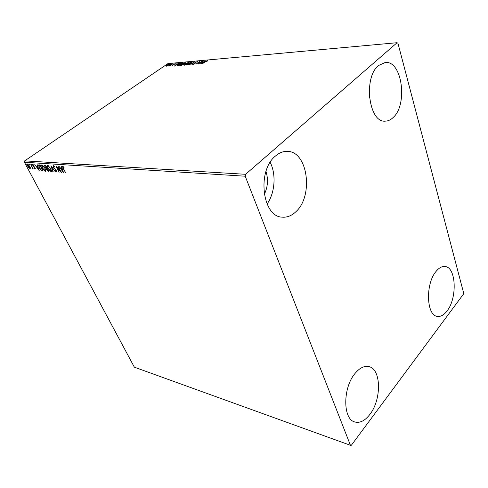 <?xml version="1.0" encoding="UTF-8"?>
<svg xmlns="http://www.w3.org/2000/svg" width="488" height="488" viewBox="0 0 488 488"><rect width="100%" height="100%" fill="white"/><g stroke="black" fill="none" stroke-linecap="round" stroke-linejoin="round"><path stroke-width="0.73" d="M447.057 310.954C443.903 315.089 440.64 316.889 437.254 316.358C426.347 315.468 425.329 283.772 436.034 271.438C439.011 267.79 442.03 266.149 445.099 266.527C456.237 267.284 457.421 298.113 447.057 310.954M295.832 211.768C291.598 215.8 287.036 217.599 282.156 217.154C262.276 216.861 256.749 170.69 275.464 156.02C279.173 152.823 283.064 151.268 287.127 151.359C307.855 150.914 313.802 196.011 295.832 211.768M393.102 117.559C390.662 119.902 388.058 121.097 385.282 121.146C368.891 123.116 362.962 77.58 378.572 65.502L385.209 62.488C402.161 60.268 408.047 104.719 393.102 117.559M369.873 414.41C364.92 420.821 359.876 423.334 354.739 421.949C342.753 419.161 342.759 387.808 354.947 373.564C359.662 367.867 364.347 365.555 369.001 366.634C381.299 369.099 381.695 399.513 369.873 414.41M30.348 167.884L29.975 168.549L28.835 167.774L27.737 166.207L27.291 164.096L29.792 166.347L30.348 167.884M30.793 164.31L33.135 168.708L32.507 168.043L32.507 168.696L32.104 168.561L32.055 167.28L30.793 164.31M35.148 168.933L34.264 168.262L34.233 167.896L34.91 168.372L34.807 167.817L32.849 165.603L32.617 164.413L33.678 165.005L33.733 165.408L33.007 164.938L33.123 165.603L34.624 167.128L35.356 168.787M39.077 164.859L39.961 164.92L43.182 171.026L41.584 170.69L39.199 167.738L38.558 164.981L39.077 164.859M45.683 165.298L48.904 171.465L46.665 169.836L46.348 168.555L44.908 166.939L44.622 165.322L45.683 165.298M50.953 165.652L55.461 171.965L51.716 167.152L53.204 171.794L52.869 171.764L50.953 165.652M57.938 166.109L61.488 172.429L57.053 167.597L59.158 172.246L55.919 165.975L60.347 170.794L57.938 166.109M63.47 168.531L65.63 172.746L63.123 168.445L62.507 166.335L63.891 167.061L63.983 167.536L62.964 166.957L63.47 168.531M245.214 176.217L350.433 445.294L351.348 445.269L463.362 294.24L463.6 292.898L397.946 43.273L397.092 42.706L245.592 174.301L245.214 176.217L24.4 162.242L134.359 367.183L350.433 445.294M63.47 172.581L58.871 166.176L60.671 168.25L61.817 168.329L61.195 166.329L61.543 166.353L63.47 172.581M53.393 165.658L54.998 167.085L53.747 166.298L53.741 167.323L56.736 170.818L56.968 172.16L55.455 171.105L55.498 170.745L56.565 171.55L56.443 170.824L53.43 167.292L53.168 165.719L53.509 166.567M50.892 168.616L51.478 171.672L51.106 171.782L47.897 168.433L47.312 165.389L47.69 165.279L50.892 168.616M45.097 168.201L45.701 171.233L45.341 171.337L42.163 168.024L41.565 165.005L41.931 164.895L45.097 168.201M39.247 170.721L34.788 164.578L36.515 166.573L37.57 166.646L37.24 164.737L39.247 170.721M31.915 164.798L31.946 165.286L31.354 164.297L31.915 164.798M29.744 164.651L29.774 165.139L29.182 164.151L29.744 164.651M26.236 164.419L26.273 164.901L25.681 163.919L26.236 164.419M167.622 65.77L165.932 66.057L166.725 65.233L169.732 64.221L167.622 65.77M172.776 63.83L169.836 65.837L168.811 65.898L172.776 63.83M171.929 65.685L173.527 64.233L175.314 63.69L171.929 65.685M181.786 63.019L182.744 62.928L178.7 65.715L177.138 65.624L178.248 64.507L181.878 63.257M188.929 62.372L184.885 65.178L183.83 65.142L185.959 63.33L188.929 62.372M194.627 61.86L191.943 64.569L193.626 62.543L189.155 64.806L194.627 61.86M202.142 61.183L198.415 64.007L199.275 62.067L195.908 64.221L199.97 61.378L199.122 63.3L202.203 61.342M205.558 61.708L202.508 63.647L205.259 61.708L207.491 60.634L207.857 60.89L205.558 61.708M397.092 42.706L167.951 63.593L24.699 160.869L245.592 174.301M200.537 63.818L203.148 61.092L202.666 61.927L203.892 61.817L206.015 60.829L200.537 63.818M197.445 61.543L197.774 61.659L197.53 62.074L197.054 62.238L197.054 61.83L195.767 62.36L194.877 63.794L192.876 64.422L194.529 63.837L195.444 62.385L197.445 61.543L197.689 61.866M190.82 63.416L187.063 65.05L186.483 64.861L187.557 63.715L191.296 62.098L191.863 62.287L190.82 63.416M184.568 63.971L180.841 65.593L180.279 65.41L181.359 64.263L185.068 62.659L185.623 62.842L184.568 63.971M174.448 66.081L177.126 63.434L176.595 64.251L179.791 63.196L174.448 66.081M173.472 63.934L172.795 64.16L173.472 63.934M171.111 64.148L170.434 64.367L171.111 64.148M167.286 64.489L166.615 64.715L167.286 64.489M265.978 171.441C268.424 179.346 267.851 187.02 264.27 194.474M24.4 162.242L24.699 160.869M369.385 87.663L369.428 97.533M270.169 162.339C276.379 174.35 274.964 193.089 267.064 204.027M207.321 61.024L207.491 60.634M202.392 62.208L201.495 63.129L203.331 62.128L202.392 62.208M198.75 63.769L199.275 62.067M199.342 62.238L199.775 61.939M193.096 64.526L193.016 64.117M193.15 64.447L193.468 64.325M194.993 63.708L194.852 63.239M194.98 63.568L195.389 62.86M186.654 65.032L187.026 64.562M191.29 62.44L191.296 62.098M191.43 62.421L191.833 62.44M187.056 64.678L187.215 65.032M187.88 63.69L187.026 64.599L187.465 64.764L190.497 63.446L191.339 62.537L187.88 63.69M184.098 65.24L184.403 64.989M185.623 64.081L185.977 63.739M188.258 62.842L188.094 62.446M185.965 63.708L186.093 64.032M184.641 64.947L186.276 64.013L184.659 64.587L184.36 64.892L184.739 65.191M186.532 63.745L188.197 62.69L186.282 63.3L185.946 63.666L186.623 63.971M180.45 65.575L180.816 65.111M185.056 63.001L185.068 62.659M185.196 62.983L185.586 63.001M180.847 65.221L180.999 65.575M181.676 64.239L180.816 65.148L181.243 65.307L184.251 63.995L185.098 63.086L181.676 64.239M177.321 65.776L177.687 65.362L178.797 65.453L182.012 63.245L180.719 63.422L177.687 65.362M177.711 65.422L177.888 65.782M177.919 65.782L177.797 65.477M176.314 64.526L175.399 65.416L177.193 64.447L176.314 64.526M173.252 65.014L173.173 64.538M173.307 64.855L173.527 64.233M166.14 66.179L166.542 66.142M168.714 65.197L169.348 64.105M169.379 64.721L168.988 64.349L167.03 65.203L166.67 65.929L168.659 65.063M62.909 167.128L62.732 166.274M63.635 166.817L63.33 167.03M63.599 166.786L63.074 166.926M63.153 171.538L62.763 170.989M61.232 168.842L60.823 168.262M62.287 168.744L61.14 168.909L62.665 171.056L62.019 168.97L61.14 168.909M60.902 171.282L60.414 170.751M57.145 167.536L56.809 166.89M54.162 166.109L53.747 166.298M57.053 171.996L56.376 171.562M51.758 167.122L51.551 166.487M51.563 171.562L51.106 171.782M51.417 171.569L50.27 170.959M47.574 166.719L47.531 165.286M48.8 165.859L47.806 165.957M51.295 170.898L51.514 170.111M48.196 168.458L51.057 171.062L50.593 168.598L48.031 165.914L47.726 166.011L48.196 168.458M48.343 165.7L48.031 165.914M48.776 171.215L47.769 170.745M46.714 169.019L46.653 168.336L46.348 168.555M46.653 168.336L46.317 168.116M44.957 166.146L44.841 165.249M45.884 165.688L45.268 165.889M47.415 168.616L46.811 168.86M47.97 170.788L47.245 168.842L46.769 168.891L46.958 169.842L47.97 170.788M47.397 168.616L47.092 168.83M46.763 168.195L45.713 165.914L45.03 165.951L45.207 166.957L46.763 168.195M45.683 165.676L45.372 165.889M45.787 171.123L45.341 171.337M45.646 171.123L44.53 170.538M41.828 166.286L41.785 164.901M43.011 165.463L42.053 165.566M45.518 170.464L45.732 169.72M42.456 168.043L45.28 170.629L44.804 168.183L42.273 165.53L42.456 168.043M42.578 165.316L42.273 165.53M43.048 170.776L41.584 170.69M41.889 170.483L41.376 170.099M38.881 166.085L38.778 164.877M40.168 165.31L39.064 165.56M42.56 170.379L40.004 165.53L38.985 165.609L39.491 167.756L41.437 170.129L42.761 170.233M38.887 169.653L38.558 169.19M37.076 167.128L36.685 166.579M38.015 167.042L36.972 167.201L38.454 169.263L37.777 167.256L36.972 167.201M35.368 168.702L34.898 168.378M32.97 164.999L32.842 164.377M31.946 164.846L31.445 164.767M32.574 168.47L32.104 168.561M32.525 167.964L32.544 167.597M29.768 164.694L29.274 164.621M30.323 168.342L29.975 168.549M30.274 168.342L29.579 167.988M27.566 164.883L27.505 164.023M28.273 164.383L27.895 164.529M29.994 167.805L30.256 167.445M28.011 166.219L29.866 167.964L29.506 166.329L27.84 164.56L28.011 166.219M28.145 164.352L27.84 164.56M26.254 164.45L25.773 164.389M48.66 171.209L48.355 171.422M42.907 170.769L42.602 170.983M39.992 165.298L39.687 165.505M194.858 63.355L194.993 63.684M191.339 62.537L191.467 62.867M185.098 63.086L185.226 63.416M51.057 171.062L51.362 170.843M45.03 165.951L45.341 165.737M45.28 170.629L45.585 170.416"/></g></svg>
